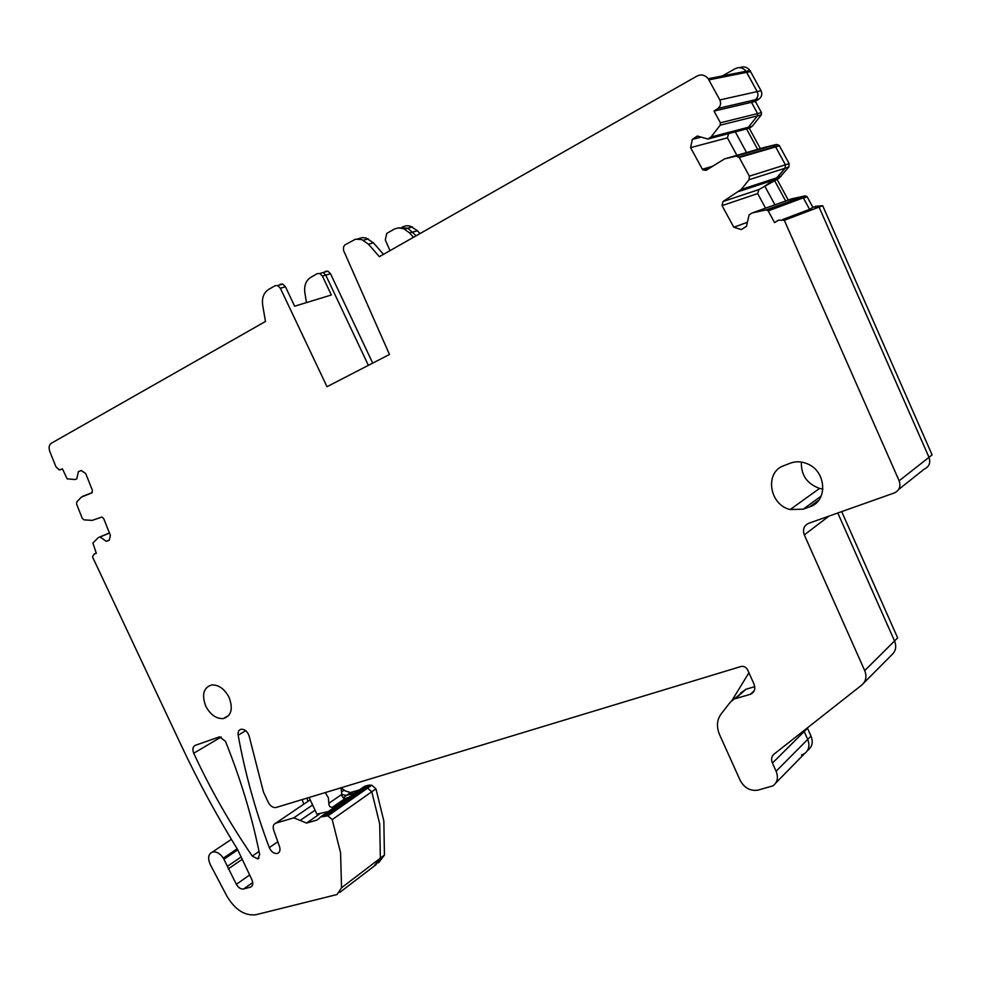 <?xml version="1.0" encoding="UTF-8"?>
<svg xmlns="http://www.w3.org/2000/svg" width="982" height="982" viewBox="0 0 982 982"><rect width="100%" height="100%" fill="white"/><g stroke="black" fill="none" stroke-linecap="round" stroke-linejoin="round"><path stroke-width="1.47" d="M402.239 226.965L406.499 225.725L410.267 226.106L417.473 230.758L409.568 232.918L403.811 228.732L398.336 227.885L394.629 228.916L386.736 233.446L385.288 239.915L390.001 250.643M412.501 226.928L407.849 228.18L416.147 235.778L407.849 228.18L398.226 227.885L407.849 228.18L404.572 229.076M357.767 238.921L362.137 237.607L366.041 237.988L373.442 242.836L368.471 244.211L361.781 239.559L355.447 239.215L344.878 244.899L343.54 246.924L343.467 250.226L389.473 354.465L326.994 386.712L280.361 288.254L277.648 285.553L275.034 285.725L268.319 289.653C263.618 292.869 261.74 298.098 262.71 305.365L265.471 321.47L51.224 443.299C49.002 444.969 48.548 447.743 49.849 451.61L55.949 466.806L59.251 469.887L62.455 468.905L67.144 478.86L75 479.523L76.805 478.835L78.376 471.655L81.322 470.525L85.68 473.52L92.418 490.374L91.842 492.903L81.297 497.174L76.78 501.937L76.608 504.171L82.267 518.3L83.961 519.859L92.185 520.374L101.944 517.023L103.699 518.606L110.389 535.35L109.235 540.309L106.252 541.315L100.09 536.982L98.274 537.608L92.909 543.034L96.322 553.332L94.063 554.081L92.517 556.904L181.437 745.792C198.155 781.304 216.875 815.882 237.583 849.528L251.908 879.7C253.381 883.407 252.926 885.887 250.545 887.139L243.646 888.968L252.742 882.523M325.324 271.339L327.89 271.155L330.529 273.757L325.779 275.132L368.373 365.353L325.779 275.132L323.127 272.53L325.779 275.132L322.427 276.089L319.776 273.487L317.198 273.659L310.545 277.513C305.868 280.656 303.978 285.75 304.862 292.82L306.47 302.591M327.89 271.155L319.776 273.487M109.297 540.039L106.252 541.315M109.481 533.079L100.09 536.982M109.432 532.968L98.274 537.608M374.78 865.228L380.365 858.182L341.552 887.74L337.01 894.528L255.946 914.721C244.8 916.046 235.103 909.823 226.854 896.075L210.344 864.688C207.558 858.317 208.233 854.107 212.382 852.057C216.298 851.296 219.956 853.321 223.344 858.145L236.343 884.328C238.43 887.789 240.872 889.336 243.646 888.968M341.552 887.74L340.558 852.695L332.211 819.626L327.939 815.87L320.598 816.938L318.733 818.755M339.797 892.393L375.811 864.872L380.365 858.182L379.703 823.947L371.785 791.75L367.587 788.141L327.939 815.87M378.586 862.761L384.441 855.077L380.365 858.182L379.703 823.947L371.785 791.75L367.587 788.141L363.868 788.215L324.158 815.907M325.57 815.747L369.428 785.134L371.761 785.232L367.587 788.141L360.333 789.27L364.506 786.361L359.424 789.884L350.562 792.535L345.161 790.915L341.085 787.785M315.05 810.199L300.148 820.449L293.802 817.834L275.807 823.149C273.34 824.193 272.628 826.513 273.671 830.109L279.514 846.594C280.545 850.081 279.882 852.351 277.55 853.419C274.125 853.935 271.376 852.008 269.289 847.638C255.418 810.641 245.046 773.178 238.16 735.223C237.73 731.885 238.761 729.884 241.228 729.221C244.886 729.209 247.525 731.492 249.146 736.083L263.458 792.008L268.332 802.417C270.431 806.222 273.021 807.904 276.102 807.486L741.226 666.434C744.025 666.054 746.185 667.269 747.707 670.043L753.967 683.988C755.723 688.971 754.495 692.42 750.297 694.323L754.274 690.641M754.741 686.676L746.295 689.143L730.436 702.044L721.034 714.098C716.799 720.015 716.332 726.926 719.634 734.831L740.183 780.383C744.368 787.932 750.248 791.197 757.809 790.179L772.981 785.833C777.499 782.396 778.542 777.535 776.111 771.251L772.441 763.075C770.98 759.381 771.496 756.41 774.012 754.151L861.877 684.97C866.038 681.263 866.971 676.475 864.7 670.608L804.307 534.883C802.466 529.47 803.902 525.628 808.628 523.332L894.295 492.952C899.389 490.521 900.997 486.458 899.131 480.787L784.311 220.263L778.603 220.14L774.565 222.595L768.206 210.872L766.193 209.89L752.273 212.922L749.106 214.886L746.418 226.412L741.312 229.555L733.799 227.247L722.052 205.619L722.973 201.555L741.14 189.489L749.07 179.718L749.364 176.159L739.237 157.513L736.23 156.077L724.532 158.9L706.046 170.365L702.731 169.861L690.579 147.644L692.347 139.383L697.343 136.032L707.936 139.039L711.042 136.977L720.211 125.193L720.395 122.799L714.024 111.076L717.952 108.425C720.641 106.166 721.267 103.343 719.818 99.931L708.206 78.744C705.027 74.914 701.308 74.018 697.024 76.056L379.371 256.695L368.471 244.211M801.459 754.974L804.565 753.599C808.984 750.211 810.04 745.485 807.707 739.421L804.172 731.529L772.441 763.075M841.684 511.61L897.646 637.883L894.541 640.976L837.793 512.997L894.541 640.976C896.726 646.622 895.78 651.262 891.717 654.896C895.78 651.262 896.726 646.622 894.541 640.976L864.7 670.608M815.318 206.318L822.683 205.717L932.102 454.899L928.997 457.33C930.789 462.792 929.205 466.72 924.246 469.101C929.205 466.72 930.789 462.792 928.997 457.33L819.074 207.092L784.311 220.263M822.683 205.717L819.074 207.092L813.526 206.993L809.585 209.362L803.485 198.119L809.585 209.362L782.666 219.538M752.273 212.922L791.713 198.83L805.203 195.86L807.155 196.793L803.485 198.119L801.533 197.173L766.193 209.89M764.536 147.374L776.566 144.428L779.192 145.385L789.147 163.626L788.841 167.026L778.935 178.319L758.89 189.563L722.973 201.555M778.935 178.319L775.179 179.559L764.757 186.089L774.933 204.833L764.757 186.089L777.327 177.656L741.14 189.489M788.841 167.026L785.097 168.217L785.404 164.804L775.412 146.478L772.773 145.52L760.706 148.478M701.136 137.112L692.347 139.383M739.716 67.648C743.718 66.076 747.142 67.022 749.978 70.483L761.062 90.737C762.449 93.99 761.823 96.702 759.196 98.863L755.379 101.416L761.455 112.623L761.271 114.919L752.298 126.224L749.266 128.225L707.936 139.039M752.298 126.224L748.407 127.243L745.375 129.243L748.407 127.243L711.042 136.977M761.271 114.919L757.404 115.888L748.407 127.243L757.404 115.888L757.588 113.581L751.488 102.324L714.024 111.076M720.211 125.193L757.404 115.888L757.588 113.581L751.488 102.324L755.318 99.759C757.944 97.586 758.57 94.861 757.183 91.596L719.818 99.931M750.653 71.551L746.725 72.337L746.05 71.256C742.981 67.586 739.36 66.739 735.187 68.703L722.298 75.958M322.427 276.089L331.351 294.993L294.637 306.2L285.443 286.781L282.742 284.093L280.14 284.264M765.579 208.172L757.662 193.589L758.89 189.563M728.656 133.613L727.404 137.848L690.579 147.644M747.388 222.276L733.799 227.247M727.404 137.848L736.893 155.34M373.442 242.836L383.496 254.35M801.361 462.043C800.968 475.079 807.044 483.868 819.565 488.41L822.904 489.036M783.918 465.628C764.364 472.072 769.164 504.834 790.179 509.548L803.264 509.155L809.819 506.773C827.863 501.336 826.611 471.716 807.769 463.995C801.84 461.38 796.058 461.086 790.436 463.136L783.918 465.628M229.101 697.441C224.596 688.983 218.863 684.81 211.903 684.92C203.556 687.449 201.506 694.519 205.754 706.132C210.369 714.749 216.224 718.91 223.319 718.578C231.347 715.89 233.274 708.844 229.101 697.441M300.148 820.449L306.519 823.076L316.842 820.08M735.616 698.583L750.064 694.384M193.736 753.243C210.271 789.012 229.788 823.297 252.288 856.095L257.714 858.943L259.653 854.536C252.19 817.184 240.786 779.426 225.443 741.263L219.563 736.844L195.271 745.35C192.742 746.688 192.226 749.315 193.736 753.243L221.22 736.979M409.568 232.918L413.434 237.325M708.918 79.861L746.725 72.337L757.183 91.596L746.05 71.256C742.981 67.586 739.36 66.739 735.187 68.703M735.322 131.87L746.553 152.554L735.322 131.87M781.095 176.416L777.327 177.656L785.097 168.217L775.179 179.559L738.943 191.453M775.805 206.429L776.566 207.853L775.805 206.429M805.203 195.86L787.994 200.156L801.533 197.173L803.276 197.812L767.985 210.553M803.841 730.669L804.172 731.529L807.486 728.239L810.997 736.095L807.707 739.421L803.841 730.669M302.174 799.581L303.733 804.209L302.174 799.581M350.562 792.535L346.364 795.432L341.797 794.45L346.364 795.432L355.3 792.769L346.364 795.432L343.099 797.703M81.371 470.55L78.376 471.655M75 479.523L76.805 478.835M731.971 700.473L748.922 672.756M745.412 689.45L744.675 690.383M746.295 689.143L741.152 692.592L738.869 695.514M325.288 792.572L328.43 797.936L328.81 803.35L341.81 794.377L341.012 787.797M328.332 811.549L316.904 814.164L309.109 797.482M332.468 808.652L320.598 816.938M328.81 803.35C328.884 805.952 330.05 807.29 332.321 807.4L335.905 806.345L336.298 807.179L333.389 808.039L320.574 816.95M336.298 807.179L349.261 798.145L348.868 797.31L345.296 798.366C343.037 798.28 341.883 796.954 341.81 794.377M335.905 806.345L348.868 797.31M364.494 786.373L363.598 786.987M364.506 786.361L368.041 785.305L363.868 788.215L359.424 789.884M369.428 785.134L368.041 785.305M384.441 855.077L383.827 820.927L375.946 788.816L371.761 785.232M330.529 273.757L372.706 363.119M417.473 230.758L419.977 233.593M749.266 128.225L760.326 148.589M777.093 179.473L788.264 200.07M807.155 196.793L812.887 207.374M807.388 750.727L807.855 750.236C812.274 746.848 813.317 742.134 810.997 736.095M306.887 798.145L307.967 801.337M775.866 782.899L804.565 753.599C808.984 750.211 810.04 745.485 807.707 739.421L776.111 771.251M899.131 480.787L928.997 457.33L819.074 207.092M768.206 210.872L806.946 196.486M749.07 179.718L785.097 168.217L785.404 164.804L775.412 146.478L772.773 145.52L761.381 148.282L724.532 158.9M755.379 101.416L751.488 102.324L755.318 99.759C757.944 97.586 758.57 94.861 757.183 91.596L761.062 90.737M774.454 180.344L785.661 200.991M746.541 128.937L757.638 149.362M62.48 468.954L60.233 469.777M92.283 492.583L82.562 496.34M96.261 553.148L94.063 554.081M223.344 858.145L237.141 848.804M375.946 788.816L332.211 819.626M348.708 797.359L360.308 789.283L348.733 797.347M312.62 804.982L293.802 817.834L312.62 804.982M310.202 799.827L275.807 823.149M891.717 654.896L863.681 683.153M924.246 469.101L898.653 489.478M789.147 163.626L749.364 176.159M779.462 145.802L739.237 157.513M776.566 144.428L736.23 156.077M761.455 112.623L720.395 122.799M759.196 98.863L717.952 108.425M757.662 193.589L722.052 205.619M285.443 286.781L280.361 288.254M712.11 166.412L702.326 169.272M252.067 885.948L250.263 887.225M821.185 496.07L803.264 509.155M818.743 500.255L809.819 506.773M249.686 874.962L236.343 884.328M228.241 868.91L242.296 859.25M241.191 856.905L227.321 866.406M237.779 849.847L224.043 859.164M252.288 856.095L259.027 851.443M828.943 516.139L804.307 534.883M245.733 730.706L238.16 735.223M277.796 841.746L269.289 847.638M319.334 814.176L306.519 823.076M332.321 807.4L345.296 798.366M344.301 790.056L341.994 791.652M765.211 147.177L761.381 148.282M212.382 852.057L231.396 839.34M745.964 689.254L735.273 698.681M779.192 145.385L738.955 157.083M749.978 70.483L708.206 78.744M282.742 284.093L277.648 285.553M368.348 238.859L363.365 240.209M710.17 167.677L702.731 169.861M251.883 886.181L250.545 887.139M819.565 488.422L790.191 509.548M228.843 715.375L223.319 718.578M259.039 858.084L257.849 858.906M754.176 690.849L750.297 694.323M279.097 852.339L277.55 853.419M318.696 818.804L316.891 820.068"/></g></svg>
